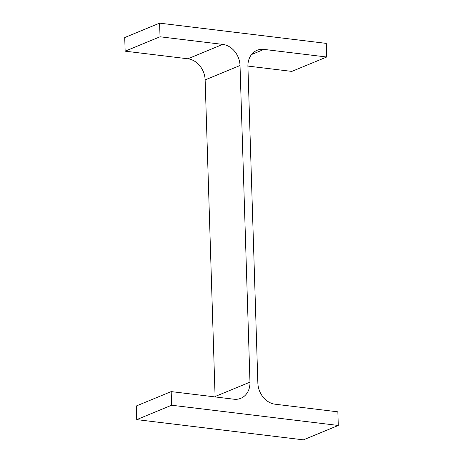 <?xml version="1.0" encoding="UTF-8"?>
<svg xmlns="http://www.w3.org/2000/svg" width="463" height="463" viewBox="0 0 463 463"><rect width="100%" height="100%" fill="white"/><g stroke="black" fill="none" stroke-linecap="round" stroke-linejoin="round"><path stroke-width="0.69" d="M125.149 51.173L160.03 36.78L222.755 44.39A19.689 16.107 -112.4 0 1 240.025 65.52L249.974 382.131L215.087 396.525L205.138 79.914A19.689 16.107 -112.4 0 0 187.868 58.789L125.149 51.173L124.721 37.544L159.602 23.15L326.276 43.383L326.704 57.013L291.817 71.406L247.902 66.076M160.03 36.78L159.602 23.15M326.704 57.013L263.979 49.396L251.536 54.53M338.279 425.456L171.611 405.223L136.724 419.617L303.398 439.85L338.279 425.456L337.851 411.827L275.132 404.211A19.689 16.107 -112.4 0 1 257.862 383.086L247.913 66.475A19.689 16.107 -112.4 0 1 257.069 50.299A19.689 16.107 -112.4 0 1 263.979 49.396M136.724 419.617L136.296 405.987L171.183 391.594L233.908 399.21A19.689 16.107 -112.4 0 0 240.818 398.307A19.689 16.107 -112.4 0 0 249.974 382.131M171.611 405.223L171.183 391.594M215.087 396.525A19.689 16.107 -112.4 0 1 215.098 396.924M240.025 65.52L205.138 79.914M222.755 44.39L187.868 58.789"/></g></svg>
